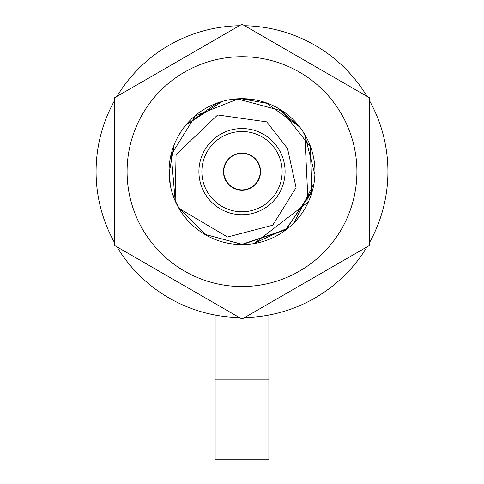 <?xml version="1.0" encoding="UTF-8"?>
<svg xmlns="http://www.w3.org/2000/svg" width="484" height="484" viewBox="0 0 484 484"><rect width="100%" height="100%" fill="white"/><g stroke="black" fill="none" stroke-linecap="round" stroke-linejoin="round"><path stroke-width="0.73" d="M179.358 208.604L227.559 237.015L272.722 225.217L296.081 187.665L287.544 148.528L266.738 121.865L217.667 114.956L176.061 154.602L175.166 200.34A72.739 72.739 0 0 0 179.358 208.604M242 128.544A43.088 43.088 0 0 1 285.088 171.632A43.088 43.088 0 0 1 242 214.721A43.088 43.088 0 0 1 198.912 171.632A43.088 43.088 0 0 1 242 128.544M242.762 244.366L285.427 229.985L311.672 192.517L310.365 146.785L282.009 110.884L237.832 99.014L195.306 115.864L171.245 154.765L175.166 200.34M229.083 100.049L242 98.893L229.083 100.049L242 98.893L266.999 103.322M278.131 108.507L299.058 126.518L266.726 103.225M304.835 134.994L308.048 202.1L254.566 243.277M254.626 100L242 98.893L254.79 100.025M303.389 132.622L304.817 134.963L314.703 173.841M313.656 184.138L294.29 222.192M288.24 227.782L254.233 243.331M242.266 244.366L205.398 234.492L179.013 208.005L205.398 234.492L242 244.366L286.244 229.368L312.38 190M216.487 103.515L219.222 102.554M173.835 197.012L173.363 195.711M170.199 183.254L169.273 172.758L170.205 183.297M169.267 172.619L173.962 145.914M179.812 133.899L180.272 133.154M186.328 124.824L221.545 101.834M173.768 196.837L173.387 195.784M169.273 172.643L174.071 145.63M186.467 124.66L216.378 103.558M216.469 103.522L221.751 101.773M369.679 242.272A145.92 145.92 0 0 0 369.679 100.987M367.017 96.377A145.92 145.92 0 0 0 244.662 25.737M239.338 25.737A145.92 145.92 0 0 0 116.983 96.377M114.321 100.987A145.92 145.92 0 0 0 114.321 242.272M116.983 246.882A145.92 145.92 0 0 0 239.338 317.528M244.662 317.528A145.92 145.92 0 0 0 367.017 246.882M242 56.719A114.914 114.914 0 0 0 127.086 171.632A114.914 114.914 0 0 0 242 286.54A114.914 114.914 0 0 0 356.914 171.632A114.914 114.914 0 0 0 242 56.719M242 24.2L114.321 97.913L114.321 245.346L242 319.065L369.679 245.346L369.679 97.913L242 24.2M314.957 171.632A72.957 72.957 0 0 1 242 244.589A72.957 72.957 0 0 1 169.043 171.632A72.957 72.957 0 0 1 242 98.669A72.957 72.957 0 0 1 314.957 171.632M215.132 379.19L268.868 379.19L268.868 459.8L215.132 459.8L215.132 315.054M242 211.762A40.13 40.13 0 0 0 282.13 171.632A40.13 40.13 0 0 0 242 131.503A40.13 40.13 0 0 0 201.87 171.632A40.13 40.13 0 0 0 242 211.762M242 189.873A18.241 18.241 0 0 0 260.241 171.632A18.241 18.241 0 0 0 242 153.392A18.241 18.241 0 0 0 223.759 171.632A18.241 18.241 0 0 0 242 189.873M242 153.101A18.531 18.531 0 0 0 223.469 171.632A18.531 18.531 0 0 0 242 190.164A18.531 18.531 0 0 0 260.531 171.632A18.531 18.531 0 0 0 242 153.101M268.868 379.19L268.868 315.054"/></g></svg>
